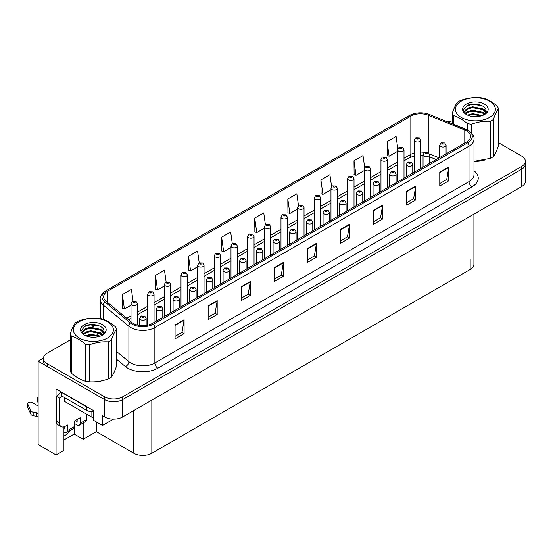 <?xml version="1.0" encoding="UTF-8"?>
<svg xmlns="http://www.w3.org/2000/svg" width="553" height="553" viewBox="0 0 553 553"><rect width="100%" height="100%" fill="white"/><g stroke="black" fill="none" stroke-linecap="round" stroke-linejoin="round"><path stroke-width="0.83" d="M63.934 426.861L63.934 450.377L56.053 454.925L56.053 388.939L93.291 410.437L93.291 420.162L102.492 425.478L102.492 415.752L104.6 416.962A12.76 7.369 0 0 0 122.648 416.962L521.61 186.624A12.76 7.369 0 0 0 525.35 181.419L525.35 164.047A12.76 7.369 0 0 1 521.61 169.259A12.76 7.369 0 0 0 525.35 164.047L525.35 161.269A12.76 7.369 0 0 0 521.61 156.064L498.447 142.688M113.496 419.126L102.492 425.478M70.314 339.86L47.15 353.236A12.76 7.369 0 0 0 43.41 358.441A12.76 7.369 0 0 0 47.15 363.653L104.6 396.819A12.76 7.369 0 0 0 122.648 396.819L122.648 399.598L521.61 169.259L122.648 399.598A12.76 7.369 0 0 1 104.6 399.598A12.76 7.369 0 0 0 122.648 399.598L122.648 416.962M56.053 454.925L38.129 444.577L38.129 361.22L104.6 399.598L47.15 366.432A12.76 7.369 0 0 1 43.41 361.22L43.41 358.441M43.424 358.164L38.129 361.22M473.914 214.163L473.914 264.251A12.76 7.369 180 0 1 470.174 269.463L151.826 453.26A12.76 7.369 180 0 1 133.778 453.26L96.36 431.658L96.36 421.932M96.36 431.658L83.185 439.262L83.185 422.955M63.934 439.96L74.164 434.057L83.185 439.262M63.934 436.117A13.611 7.86 120 0 0 70.127 430.49M74.164 434.057L74.164 423.287M466.601 130.895A13.611 7.86 180 0 1 470.582 136.453A13.611 7.86 180 0 1 466.601 142.01L152.455 323.381A13.611 7.86 180 0 1 131.683 322.33L106.114 301.247A13.611 7.86 180 0 1 103.653 296.74A13.611 7.86 180 0 1 107.635 291.182L410.831 116.137A13.611 7.86 180 0 1 428.264 115.252L464.783 130.017A13.611 7.86 180 0 1 466.601 130.895M467.803 130.204A15.311 8.841 0 0 0 465.757 129.215L429.239 114.45A15.311 8.841 0 0 0 425.561 113.358A15.311 8.841 0 0 0 415.351 113.358A15.311 8.841 0 0 0 409.628 115.439L106.432 290.491A15.311 8.841 0 0 0 104.717 301.814L130.287 322.897A15.311 8.841 0 0 0 153.658 324.072L467.803 142.709A15.311 8.841 0 0 0 467.803 130.204M175.073 324.943L175.073 338.837L184.101 333.625L184.101 319.731L175.073 324.943M175.073 336.369L182.027 332.36L184.059 320.194A3.401 1.963 -120 0 0 184.101 319.731M181.965 332.394L184.101 333.625M208.163 305.844L208.163 319.731L217.184 314.526L217.184 300.632L208.163 305.844M208.163 317.27L215.11 313.254L217.149 301.095A3.401 1.963 -120 0 0 217.184 300.632M215.048 313.295L217.184 314.526M241.246 286.737L241.246 300.632L250.274 295.42L250.274 281.532L241.246 286.737M241.246 298.164L248.2 294.155L250.233 281.989A3.401 1.963 -120 0 0 250.274 281.532M248.138 294.189L250.274 295.42M274.336 267.638L274.336 281.532L283.357 276.32L283.357 262.426L274.336 267.638M274.336 279.065L281.283 275.048L283.323 262.889A3.401 1.963 -120 0 0 283.357 262.426M281.221 275.09L283.357 276.32M439.766 172.121L439.766 186.015L448.794 180.81L448.794 166.916L439.766 172.121M439.766 183.555L446.72 179.538L448.753 167.379A3.401 1.963 -120 0 0 448.794 166.916M446.658 179.573L448.794 180.81M406.683 191.227L406.683 205.122L415.704 199.91L415.704 186.015L406.683 191.227M406.683 202.654L413.63 198.645L415.669 186.479A3.401 1.963 -120 0 0 415.704 186.015M413.568 198.679L415.704 199.91M373.593 210.327L373.593 224.221L382.621 219.016L382.621 205.122L373.593 210.327M373.593 221.76L380.547 217.744L382.579 205.578A3.401 1.963 -120 0 0 382.621 205.122M380.485 217.778L382.621 219.016M340.51 229.433L340.51 243.327L349.531 238.115L349.531 224.221L340.51 229.433M340.51 240.859L347.457 236.85L349.496 224.684A3.401 1.963 -120 0 0 349.531 224.221M347.395 236.884L349.531 238.115M307.42 248.532L307.42 262.426L316.447 257.214L316.447 243.327L307.42 248.532M307.42 259.965L314.374 255.949L316.406 243.783A3.401 1.963 -120 0 0 316.447 243.327M314.311 255.984L316.447 257.214M474.377 161.358A20.42 11.786 0 0 0 484.525 160.121M92.379 381.902A20.42 11.786 0 0 0 102.526 380.671M122.648 396.819L521.61 166.481A12.76 7.369 0 0 0 525.35 161.269M452.313 120.92A12.76 7.369 0 0 0 447.965 122.006M95.952 325.053L92.268 327.182M199.225 262.862L197.573 251.103L188.552 256.316L188.697 270.12M166.142 281.995L164.49 270.21L155.462 275.415L155.607 289.226M133.059 301.15L131.4 289.309L122.379 294.521L122.524 308.325M298.496 205.619L296.837 193.799L287.809 199.004L287.954 212.815M331.593 186.617L329.92 174.693L320.899 179.905L321.044 193.716M364.704 167.67L363.01 155.593L353.982 160.799L354.127 174.61M397.821 148.819L396.093 136.487L387.072 141.699L387.218 155.511M232.308 243.755L230.663 232.004L221.635 237.209L221.781 251.021M265.399 224.67L263.746 212.898L254.726 218.11L254.871 231.921M254.726 218.11L256.758 232.626L264.313 228.265M256.758 232.626L254.726 231.866M287.809 199.004L289.848 213.52L297.645 209.02M289.848 213.52L287.809 212.76M320.899 179.905L322.931 194.421L330.971 189.783M322.931 194.421L320.899 193.661M353.982 160.799L356.021 175.315L364.296 170.538M356.021 175.315L353.982 174.554M387.072 141.699L389.105 156.216L397.628 151.294M389.105 156.216L387.072 155.455M221.635 237.209L223.675 251.726L230.988 247.502M223.675 251.726L221.635 250.965M188.552 256.316L190.585 270.832L197.663 266.746M190.585 270.832L188.552 270.071M155.462 275.415L157.501 289.931L164.338 285.984M157.501 289.931L155.462 289.171M122.379 294.521L124.411 309.037L131.006 305.228M124.411 309.037L122.379 308.27M137.386 325.026L137.386 303.721A3.194 1.839 180 0 1 135.416 305.422A3.194 1.839 180 0 1 131.939 305.021A3.194 1.839 180 0 1 131.006 303.721L132.278 301.503A2.129 1.279 57.8 0 1 133.411 301.572A1.065 0.615 0 0 0 133.446 302.415A1.065 0.615 0 0 0 134.953 302.415A1.065 0.615 0 0 0 134.953 301.551A1.065 0.615 0 0 0 133.48 301.53L134.621 301.986L133.895 302.159L133.411 301.572M133.909 302.166L133.909 301.8M133.48 301.53A2.129 1.175 -117.9 0 0 132.485 301.385A2.129 1.175 -117.9 0 0 132.388 301.447M146.144 325.447L146.144 318.397A3.194 1.839 180 0 1 144.174 320.097A3.194 1.839 180 0 1 140.697 319.696A3.194 1.839 180 0 1 139.764 318.397L141.036 316.178A2.129 1.279 57.8 0 1 142.169 316.24A1.065 0.615 0 0 0 142.197 317.09A1.065 0.615 0 0 0 143.704 317.09A1.065 0.615 0 0 0 143.704 316.226A1.065 0.615 0 0 0 142.232 316.205L143.379 316.655L142.653 316.834L142.169 316.24M142.66 316.841L142.66 316.475M142.232 316.205A2.129 1.175 -117.9 0 0 141.236 316.06A2.129 1.175 -117.9 0 0 141.146 316.122M142.653 316.834L142.639 316.489M154.052 322.461L154.052 294.099A3.194 1.839 180 0 1 152.082 295.8A3.194 1.839 180 0 1 148.605 295.399A3.194 1.839 180 0 1 147.672 294.099L148.944 291.887A2.129 1.279 57.8 0 1 150.077 291.949A1.065 0.615 0 0 0 150.112 292.8A1.065 0.615 0 0 0 151.612 292.8A1.065 0.615 0 0 0 151.612 291.929A1.065 0.615 0 0 0 150.146 291.908L151.287 292.364L150.561 292.537L150.077 291.949M150.575 292.544L150.575 292.184M150.146 291.908A2.129 1.175 -117.9 0 0 149.151 291.77A2.129 1.175 -117.9 0 0 149.054 291.825M170.718 312.839L170.718 284.477A3.194 1.839 180 0 1 168.748 286.178A3.194 1.839 180 0 1 165.271 285.783A3.194 1.839 180 0 1 164.338 284.477L165.61 282.265A2.129 1.279 57.8 0 1 166.743 282.327A1.065 0.615 0 0 0 166.771 283.177A1.065 0.615 0 0 0 168.278 283.177A1.065 0.615 0 0 0 168.278 282.306A1.065 0.615 0 0 0 166.806 282.293L167.953 282.742L167.227 282.915L166.743 282.327M167.241 282.922L167.241 282.562M166.806 282.293A2.129 1.175 -117.9 0 0 165.81 282.148A2.129 1.175 -117.9 0 0 165.72 282.21M187.377 303.217L187.377 274.855A3.194 1.839 180 0 1 185.407 276.562A3.194 1.839 180 0 1 181.93 276.161A3.194 1.839 180 0 1 180.997 274.855L182.269 272.643A2.129 1.279 57.8 0 1 183.402 272.705A1.065 0.615 0 0 0 183.437 273.555A1.065 0.615 0 0 0 184.944 273.555A1.065 0.615 0 0 0 184.944 272.684A1.065 0.615 0 0 0 183.472 272.67L184.612 273.12L183.886 273.293L183.402 272.705M183.9 273.3L183.9 272.94M183.472 272.67A2.129 1.175 -117.9 0 0 182.476 272.525A2.129 1.175 -117.9 0 0 182.379 272.588M162.803 317.408L162.803 308.774A3.194 1.839 180 0 1 160.833 310.475A3.194 1.839 180 0 1 157.356 310.074A3.194 1.839 180 0 1 156.423 308.774L157.695 306.562A2.129 1.279 57.8 0 1 158.829 306.625A1.065 0.615 0 0 0 158.863 307.468A1.065 0.615 0 0 0 160.363 307.468A1.065 0.615 0 0 0 160.363 306.604A1.065 0.615 0 0 0 158.898 306.583L160.038 307.039L159.312 307.212L158.829 306.625M159.326 307.219L159.326 306.853M158.898 306.583A2.129 1.175 -117.9 0 0 157.902 306.438A2.129 1.175 -117.9 0 0 157.805 306.5M179.469 307.786L179.469 299.152A3.194 1.839 180 0 1 177.499 300.853A3.194 1.839 180 0 1 174.022 300.459A3.194 1.839 180 0 1 173.089 299.152L174.361 296.94A2.129 1.279 57.8 0 1 175.495 297.002A1.065 0.615 0 0 0 175.529 297.853A1.065 0.615 0 0 0 177.029 297.853A1.065 0.615 0 0 0 177.029 296.982A1.065 0.615 0 0 0 175.557 296.961L175.992 297.238M175.557 296.961A2.129 1.175 -117.9 0 0 174.568 296.823A2.129 1.175 -117.9 0 0 174.472 296.878M175.965 297.583L175.495 297.002M196.135 298.164L196.135 289.53A3.194 1.839 180 0 1 194.165 291.231A3.194 1.839 180 0 1 190.688 290.837A3.194 1.839 180 0 1 189.748 289.53L191.027 287.318A2.129 1.279 57.8 0 1 192.161 287.38A1.065 0.615 0 0 0 192.188 288.231A1.065 0.615 0 0 0 193.695 288.231A1.065 0.615 0 0 0 193.695 287.36A1.065 0.615 0 0 0 192.223 287.346L192.651 287.615M192.223 287.346A2.129 1.175 -117.9 0 0 191.227 287.201A2.129 1.175 -117.9 0 0 191.138 287.263M192.631 287.961L192.161 287.38M212.794 288.542L212.794 279.915A3.194 1.839 180 0 1 210.824 281.615A3.194 1.839 180 0 1 207.347 281.214A3.194 1.839 180 0 1 206.414 279.915L207.686 277.696A2.129 1.279 57.8 0 1 208.82 277.758A1.065 0.615 0 0 0 208.854 278.608A1.065 0.615 0 0 0 210.354 278.608A1.065 0.615 0 0 0 210.354 277.744A1.065 0.615 0 0 0 208.889 277.724L210.029 278.173L209.304 278.346L208.82 277.758M209.317 278.359L209.317 277.993M208.889 277.724A2.129 1.175 -117.9 0 0 207.893 277.578A2.129 1.175 -117.9 0 0 207.797 277.641M86.766 414.238L86.766 419.45L80.144 423.273A4.251 2.454 60 0 1 79.266 425.216A4.251 2.454 60 0 1 77.137 425.008L74.13 423.273M80.144 423.273L80.144 417.715L74.13 421.186L74.13 426.743L67.514 430.566L67.514 425.008L65.406 426.225A8.509 4.915 -60 0 1 61.155 426.646A8.509 4.915 -60 0 1 59.392 422.748L59.392 398.091L56.385 396.356A8.509 4.915 120 0 0 60.754 391.655M75.332 420.494L77.137 421.531L77.137 419.45M88.39 407.602A8.509 4.915 180 0 1 86.462 406.773L61.798 392.533A8.509 4.915 0 0 0 62.054 392.402M61.798 392.533L61.798 396.003L86.462 410.243A8.509 4.915 0 0 0 93.291 411.66M61.155 426.646L58.148 424.904A8.509 4.915 -60 0 1 56.385 421.013L56.385 396.356M61.867 396.045A8.509 4.915 -60 0 1 59.392 398.091M63.934 428.499L64.507 428.824L64.507 426.667M38.129 417.073L36.698 416.243L36.698 412.773L38.129 413.596M67.514 430.566A4.251 2.454 60 0 1 66.63 432.508A4.251 2.454 60 0 1 64.507 432.301L63.934 431.969M38.129 405.957L32.288 402.584A2.717 1.569 180 0 0 29.33 402.245A2.717 1.569 180 0 0 27.65 403.69A2.717 1.569 180 0 0 27.74 404.098L30.968 410.948A4.251 2.454 0 0 0 33.864 412.372L36.698 412.773M36.698 416.243L33.864 415.842L33.864 412.372M30.968 410.948L30.968 414.425L27.74 407.575A2.717 1.569 0 0 1 27.65 407.167L27.65 403.69M30.968 414.425A4.251 2.454 0 0 0 33.864 415.842M66.63 432.508L73.252 428.693A4.251 2.454 -120 0 0 74.13 426.743M30.394 409.814L30.394 413.291M79.266 425.216L85.881 421.4A4.251 2.454 -120 0 0 86.766 419.45M38.129 398.996A2.717 1.569 180 0 1 37.507 398.001A2.717 1.569 180 0 1 38.129 397.006M37.507 398.001L37.507 401.478A2.717 1.569 0 0 0 38.129 402.473M64.183 397.386L64.183 400.697A2.129 1.23 0 0 0 64.805 401.561L91.874 417.19A2.129 1.23 0 0 0 93.291 417.55M461.243 101.13A19.991 11.544 -0 0 0 461.243 117.457A19.991 11.544 -0 0 0 489.516 117.457A19.991 11.544 -0 0 0 489.516 101.13A19.991 11.544 -0 0 0 461.243 101.13M473.99 161.358L490.304 158.386A23.399 13.507 -0 0 0 491.921 157.529A23.399 13.507 -0 0 0 493.4 156.596C495.073 154.315 496.76 150.692 498.447 145.722L498.447 108.644A23.399 13.507 -0 0 0 497.313 106.197C492.716 102.215 488.119 99.568 483.529 98.234A23.399 13.507 -0 0 0 479.292 97.584C472.981 97.231 466.704 98.206 460.462 100.494A23.399 13.507 -0 0 0 458.838 101.344A23.399 13.507 -0 0 0 457.359 102.284C455.672 104.607 453.985 108.229 452.313 113.158A23.399 13.507 -0 0 0 453.453 115.605L453.453 124.225M467.237 129.858L467.237 123.561C462.64 119.586 458.043 116.932 453.453 115.605M467.237 123.561A23.399 13.507 -0 0 0 471.474 124.218L471.474 133.003M490.304 158.386L490.304 121.301C484.062 120.948 477.785 121.916 471.474 124.218M490.304 121.301A23.399 13.507 -0 0 0 491.921 120.45A23.399 13.507 -0 0 0 493.4 119.51L493.4 156.596M482.43 115.556L472.628 113.676L467.555 115.135M481.414 115.902L472.628 114.547L468.536 115.536M484.753 113.966L482.9 112.37L472.628 110.206L467.859 111.506L465.273 113.669M484.331 114.374L482.9 113.241L472.628 111.07L467.859 112.37L465.647 114.036M485.79 112.307L482.9 108.9L472.628 106.729L467.859 108.029L465.108 110.496L464.748 111.941L465.363 113.814M485.617 112.722L482.9 109.764L472.628 107.6L467.859 108.9L465.108 111.36L464.776 112.377M483.287 115.169A10.631 6.138 -0 0 0 486.018 111.056A10.631 6.138 -0 0 0 486.011 110.89C486.55 105.118 473.596 101.849 467.154 105.492L463.421 109.881L466.283 114.478M483.522 109.335L486.011 110.89M464.748 112.812L464.783 113.268M487.926 110.752A12.795 7.389 -0 0 0 481.421 102.782A12.795 7.389 -0 0 0 466.331 104.068A12.795 7.389 -0 0 0 466.331 114.519A12.795 7.389 -0 0 0 479.734 116.241L481.255 115.95C484.338 115.01 486.46 113.6 487.622 111.706L487.926 110.752L482.783 115.425M452.313 123.768L452.313 113.158M498.447 108.644C496.774 110.925 495.094 114.547 493.4 119.51M480.343 115.459L472.034 114.782L468.93 115.383M480.343 111.989L472.034 111.305L468.93 111.906M480.343 108.519L472.034 107.835L468.93 108.436M481.532 105.429L472.034 104.358L466.165 106.038M79.245 321.68A19.991 11.544 -0 0 0 79.245 338.001A19.991 11.544 -0 0 0 107.517 338.001A19.991 11.544 -0 0 0 107.517 321.68A19.991 11.544 -0 0 0 79.245 321.68M76.839 321.894A23.399 13.507 -0 0 0 75.36 322.828C73.667 325.15 71.987 328.772 70.314 333.701A23.399 13.507 -0 0 0 71.448 336.148L71.448 373.227C76.044 377.201 80.634 379.856 85.231 381.19A23.399 13.507 -0 0 0 89.468 381.84C95.71 382.199 101.987 381.231 108.298 378.929A23.399 13.507 -0 0 0 109.923 378.079A23.399 13.507 -0 0 0 111.402 377.139C113.075 374.858 114.754 371.236 116.448 366.266L116.448 329.187A23.399 13.507 -0 0 0 115.314 326.74C110.718 322.765 106.121 320.111 101.531 318.784A23.399 13.507 -0 0 0 97.293 318.127C90.982 317.781 84.706 318.749 78.464 321.037A23.399 13.507 -0 0 0 76.839 321.894M85.231 381.19L85.231 344.104C80.634 340.13 76.044 337.475 71.448 336.148M85.231 344.104A23.399 13.507 -0 0 0 89.468 344.761L89.468 381.84M108.298 378.929L108.298 341.851C102.056 341.491 95.78 342.459 89.468 344.761M108.298 341.851A23.399 13.507 -0 0 0 109.923 340.994A23.399 13.507 -0 0 0 111.402 340.06L111.402 377.139M70.314 333.701L70.314 370.78A23.399 13.507 -0 0 0 71.448 373.227M100.432 336.106L90.63 334.219L85.556 335.685M99.416 336.445L90.63 335.09L86.538 336.086M102.747 334.51L100.902 332.92L90.63 330.749L85.86 332.049L83.275 334.219M102.326 334.924L100.902 333.784L90.63 331.62L85.86 332.92L83.648 334.579M103.791 332.858L100.902 329.443L90.63 327.279L85.86 328.579L83.109 331.04L82.75 332.491L83.365 334.358M103.618 333.272L100.902 330.314L90.63 328.143L85.86 329.443L83.109 331.911L82.777 332.92M101.289 335.712A10.631 6.138 -0 0 0 104.012 331.606A10.631 6.138 -0 0 0 104.012 331.434C104.545 325.662 91.591 322.399 85.155 326.035L81.415 330.424L84.284 335.021M82.75 333.355L82.784 333.812M105.927 331.295A12.795 7.389 -0 0 0 99.422 323.325A12.795 7.389 -0 0 0 84.333 324.618A12.795 7.389 -0 0 0 84.333 335.063A12.795 7.389 -0 0 0 97.736 336.784L99.25 336.494C102.333 335.56 104.462 334.143 105.623 332.249L105.927 331.295L100.777 335.968M116.448 329.187C114.775 331.468 113.095 335.09 111.402 340.06M98.344 336.01L90.035 335.325L86.932 335.927M98.344 332.533L90.035 331.855L86.932 332.457M98.344 329.063L90.035 328.378L86.932 328.98M99.533 325.973L90.035 324.908L84.167 326.588M104.012 331.579L101.524 329.885M204.043 293.595L204.043 265.24A3.194 1.839 180 0 1 202.073 266.94A3.194 1.839 180 0 1 198.596 266.539A3.194 1.839 180 0 1 197.663 265.24L198.935 263.021A2.129 1.279 57.8 0 1 200.068 263.083A1.065 0.615 0 0 0 200.103 263.933A1.065 0.615 0 0 0 201.603 263.933A1.065 0.615 0 0 0 201.603 263.069A1.065 0.615 0 0 0 200.131 263.048L200.566 263.318M200.131 263.048A2.129 1.175 -117.9 0 0 199.142 262.903A2.129 1.175 -117.9 0 0 199.045 262.965M200.539 263.663L200.068 263.083M200.552 263.677L200.539 263.332M220.709 283.979L220.709 255.617A3.194 1.839 180 0 1 218.739 257.318A3.194 1.839 180 0 1 215.262 256.917A3.194 1.839 180 0 1 214.329 255.617L215.601 253.405A2.129 1.279 57.8 0 1 216.735 253.468A1.065 0.615 0 0 0 216.762 254.318A1.065 0.615 0 0 0 218.269 254.318A1.065 0.615 0 0 0 218.269 253.447A1.065 0.615 0 0 0 216.797 253.426L217.225 253.703M216.797 253.426A2.129 1.175 -117.9 0 0 215.801 253.281A2.129 1.175 -117.9 0 0 215.711 253.343M217.205 254.048L216.735 253.468M237.368 274.357L237.368 245.995A3.194 1.839 180 0 1 235.398 247.696A3.194 1.839 180 0 1 231.921 247.302A3.194 1.839 180 0 1 230.988 245.995L232.26 243.783A2.129 1.279 57.8 0 1 233.394 243.845A1.065 0.615 0 0 0 233.428 244.696A1.065 0.615 0 0 0 234.935 244.696A1.065 0.615 0 0 0 234.935 243.825A1.065 0.615 0 0 0 233.463 243.804L233.891 244.08M233.463 243.804A2.129 1.175 -117.9 0 0 232.467 243.666A2.129 1.175 -117.9 0 0 232.371 243.721M233.864 244.426L233.394 243.845M229.46 278.919L229.46 270.293A3.194 1.839 180 0 1 227.49 271.993A3.194 1.839 180 0 1 224.013 271.592A3.194 1.839 180 0 1 223.08 270.293L224.352 268.074A2.129 1.279 57.8 0 1 225.486 268.143A1.065 0.615 0 0 0 225.52 268.986A1.065 0.615 0 0 0 227.02 268.986A1.065 0.615 0 0 0 227.02 268.122A1.065 0.615 0 0 0 225.548 268.101L226.695 268.558L225.97 268.73L225.486 268.143M225.548 268.101A2.129 1.175 -117.9 0 0 224.553 267.956A2.129 1.175 -117.9 0 0 224.463 268.018M246.12 269.304L246.12 260.67A3.194 1.839 180 0 1 244.156 262.371A3.194 1.839 180 0 1 240.679 261.97A3.194 1.839 180 0 1 239.739 260.67L241.018 258.458A2.129 1.279 57.8 0 1 242.152 258.521A1.065 0.615 0 0 0 242.179 259.371A1.065 0.615 0 0 0 243.686 259.371A1.065 0.615 0 0 0 243.686 258.5A1.065 0.615 0 0 0 242.214 258.479L243.361 258.935L242.629 259.108L242.152 258.521M242.214 258.479A2.129 1.175 -117.9 0 0 241.219 258.341A2.129 1.175 -117.9 0 0 241.129 258.396M262.786 259.682L262.786 251.048A3.194 1.839 180 0 1 260.816 252.749A3.194 1.839 180 0 1 257.339 252.355A3.194 1.839 180 0 1 256.405 251.048L257.677 248.836A2.129 1.279 57.8 0 1 258.811 248.898A1.065 0.615 0 0 0 258.845 249.749A1.065 0.615 0 0 0 260.345 249.749A1.065 0.615 0 0 0 260.345 248.878A1.065 0.615 0 0 0 258.88 248.857L260.021 249.313L259.295 249.486L258.811 248.898M259.309 249.493L259.309 249.133M258.88 248.857A2.129 1.175 -117.9 0 0 257.885 248.719A2.129 1.175 -117.9 0 0 257.788 248.774M254.034 264.735L254.034 236.373A3.194 1.839 180 0 1 252.064 238.08A3.194 1.839 180 0 1 248.587 237.679A3.194 1.839 180 0 1 247.654 236.373L248.926 234.161A2.129 1.279 57.8 0 1 250.06 234.223A1.065 0.615 0 0 0 250.094 235.073A1.065 0.615 0 0 0 251.594 235.073A1.065 0.615 0 0 0 251.594 234.202A1.065 0.615 0 0 0 250.122 234.189L251.269 234.638L250.544 234.811L250.06 234.223M250.122 234.189A2.129 1.175 -117.9 0 0 249.133 234.043A2.129 1.175 -117.9 0 0 249.037 234.106M270.7 255.113L270.7 226.758A3.194 1.839 180 0 1 268.73 228.458A3.194 1.839 180 0 1 265.253 228.057A3.194 1.839 180 0 1 264.313 226.758L265.592 224.539A2.129 1.279 57.8 0 1 266.726 224.601A1.065 0.615 0 0 0 266.753 225.451A1.065 0.615 0 0 0 268.26 225.451A1.065 0.615 0 0 0 268.26 224.587A1.065 0.615 0 0 0 266.788 224.566L267.935 225.016L267.21 225.189L266.726 224.601M267.217 225.202L267.217 224.836M266.788 224.566A2.129 1.175 -117.9 0 0 265.793 224.421A2.129 1.175 -117.9 0 0 265.703 224.483M287.36 245.491L287.36 217.135A3.194 1.839 180 0 1 285.389 218.836A3.194 1.839 180 0 1 281.912 218.435A3.194 1.839 180 0 1 280.979 217.135L282.251 214.917A2.129 1.279 57.8 0 1 283.385 214.986A1.065 0.615 0 0 0 283.419 215.829A1.065 0.615 0 0 0 284.919 215.829A1.065 0.615 0 0 0 284.919 214.965A1.065 0.615 0 0 0 283.454 214.944L284.595 215.4L283.869 215.573L283.385 214.986M283.883 215.58L283.883 215.214M283.454 214.944A2.129 1.175 -117.9 0 0 282.459 214.799A2.129 1.175 -117.9 0 0 282.362 214.861M304.026 235.875L304.026 207.513A3.194 1.839 180 0 1 302.056 209.214A3.194 1.839 180 0 1 298.579 208.813A3.194 1.839 180 0 1 297.645 207.513L298.917 205.301A2.129 1.279 57.8 0 1 300.051 205.363A1.065 0.615 0 0 0 300.085 206.214A1.065 0.615 0 0 0 301.585 206.214A1.065 0.615 0 0 0 301.585 205.343A1.065 0.615 0 0 0 300.113 205.322L301.261 205.778L300.535 205.951L300.051 205.363M300.549 205.958L300.549 205.598M300.113 205.322A2.129 1.175 -117.9 0 0 299.125 205.184A2.129 1.175 -117.9 0 0 299.028 205.239M320.692 226.253L320.692 197.891A3.194 1.839 180 0 1 318.722 199.592A3.194 1.839 180 0 1 315.245 199.198A3.194 1.839 180 0 1 314.304 197.891L315.583 195.679A2.129 1.279 57.8 0 1 316.717 195.741A1.065 0.615 0 0 0 316.745 196.591A1.065 0.615 0 0 0 318.252 196.591A1.065 0.615 0 0 0 318.252 195.721A1.065 0.615 0 0 0 316.779 195.707L317.927 196.156L317.194 196.329L316.717 195.741M317.208 196.336L317.208 195.976M316.779 195.707A2.129 1.175 -117.9 0 0 315.784 195.562A2.129 1.175 -117.9 0 0 315.694 195.624M279.452 250.06L279.452 241.426A3.194 1.839 180 0 1 277.482 243.133A3.194 1.839 180 0 1 274.005 242.732A3.194 1.839 180 0 1 273.071 241.426L274.343 239.214A2.129 1.279 57.8 0 1 275.477 239.276A1.065 0.615 0 0 0 275.505 240.126A1.065 0.615 0 0 0 277.012 240.126A1.065 0.615 0 0 0 277.012 239.255A1.065 0.615 0 0 0 275.539 239.242L276.687 239.691L275.961 239.864L275.477 239.276M275.975 239.871L275.975 239.511M275.539 239.242A2.129 1.175 -117.9 0 0 274.544 239.096A2.129 1.175 -117.9 0 0 274.454 239.159M296.111 240.437L296.111 231.811A3.194 1.839 180 0 1 294.148 233.511A3.194 1.839 180 0 1 290.671 233.11A3.194 1.839 180 0 1 289.731 231.811L291.002 229.592A2.129 1.279 57.8 0 1 292.136 229.654A1.065 0.615 0 0 0 292.171 230.504A1.065 0.615 0 0 0 293.678 230.504A1.065 0.615 0 0 0 293.678 229.64A1.065 0.615 0 0 0 292.205 229.619L293.346 230.069L292.62 230.248L292.136 229.654M292.634 230.255L292.634 229.889M292.205 229.619A2.129 1.175 -117.9 0 0 291.21 229.474A2.129 1.175 -117.9 0 0 291.12 229.536M312.777 230.822L312.777 222.188A3.194 1.839 180 0 1 310.807 223.889A3.194 1.839 180 0 1 307.33 223.488A3.194 1.839 180 0 1 306.397 222.188L307.668 219.976A2.129 1.279 57.8 0 1 308.802 220.039A1.065 0.615 0 0 0 308.837 220.882A1.065 0.615 0 0 0 310.337 220.882A1.065 0.615 0 0 0 310.337 220.018A1.065 0.615 0 0 0 308.871 219.997L310.012 220.453L309.286 220.626L308.802 220.039M309.3 220.633L309.3 220.267M308.871 219.997A2.129 1.175 -117.9 0 0 307.876 219.852A2.129 1.175 -117.9 0 0 307.779 219.914M329.443 221.2L329.443 212.566A3.194 1.839 180 0 1 327.473 214.267A3.194 1.839 180 0 1 323.996 213.873A3.194 1.839 180 0 1 323.063 212.566L324.334 210.354A2.129 1.279 57.8 0 1 325.468 210.416A1.065 0.615 0 0 0 325.496 211.267A1.065 0.615 0 0 0 327.003 211.267A1.065 0.615 0 0 0 327.003 210.396A1.065 0.615 0 0 0 325.53 210.375L325.966 210.652M325.53 210.375A2.129 1.175 -117.9 0 0 324.535 210.237A2.129 1.175 -117.9 0 0 324.445 210.292M325.938 210.997L325.468 210.416M346.102 211.578L346.102 202.944A3.194 1.839 180 0 1 344.132 204.645A3.194 1.839 180 0 1 340.662 204.251A3.194 1.839 180 0 1 339.722 202.944L340.994 200.732A2.129 1.279 57.8 0 1 342.127 200.794A1.065 0.615 0 0 0 342.162 201.645A1.065 0.615 0 0 0 343.669 201.645A1.065 0.615 0 0 0 343.669 200.774A1.065 0.615 0 0 0 342.196 200.76L342.625 201.029M342.196 200.76A2.129 1.175 -117.9 0 0 341.201 200.615A2.129 1.175 -117.9 0 0 341.104 200.677M342.604 201.375L342.127 200.794M337.351 216.631L337.351 188.269A3.194 1.839 180 0 1 335.381 189.976A3.194 1.839 180 0 1 331.904 189.575A3.194 1.839 180 0 1 330.971 188.269L332.242 186.057A2.129 1.279 57.8 0 1 333.376 186.119A1.065 0.615 0 0 0 333.411 186.969A1.065 0.615 0 0 0 334.911 186.969A1.065 0.615 0 0 0 334.911 186.098A1.065 0.615 0 0 0 333.445 186.084L333.874 186.354M333.445 186.084A2.129 1.175 -117.9 0 0 332.45 185.939A2.129 1.175 -117.9 0 0 332.353 186.002M333.846 186.7L333.376 186.119M354.017 207.009L354.017 178.654A3.194 1.839 180 0 1 352.047 180.354A3.194 1.839 180 0 1 348.57 179.953A3.194 1.839 180 0 1 347.637 178.654L348.908 176.435A2.129 1.279 57.8 0 1 350.042 176.497A1.065 0.615 0 0 0 350.07 177.347A1.065 0.615 0 0 0 351.577 177.347A1.065 0.615 0 0 0 351.577 176.483A1.065 0.615 0 0 0 350.104 176.462L350.54 176.732M350.104 176.462A2.129 1.175 -117.9 0 0 349.109 176.317A2.129 1.175 -117.9 0 0 349.019 176.379M350.512 177.078L350.042 176.497M350.526 177.091L350.512 176.746M370.676 197.393L370.676 169.031A3.194 1.839 180 0 1 368.713 170.732A3.194 1.839 180 0 1 365.236 170.331A3.194 1.839 180 0 1 364.296 169.031L365.568 166.819A2.129 1.279 57.8 0 1 366.708 166.882A1.065 0.615 0 0 0 366.736 167.732A1.065 0.615 0 0 0 368.243 167.732A1.065 0.615 0 0 0 368.243 166.861A1.065 0.615 0 0 0 366.77 166.84L367.911 167.296L367.185 167.469L366.708 166.882M367.199 167.476L367.199 167.117M366.77 166.84A2.129 1.175 -117.9 0 0 365.775 166.695A2.129 1.175 -117.9 0 0 365.685 166.757M387.342 187.771L387.342 159.409A3.194 1.839 180 0 1 385.372 161.11A3.194 1.839 180 0 1 381.895 160.716A3.194 1.839 180 0 1 380.962 159.409L382.234 157.197A2.129 1.279 57.8 0 1 383.367 157.259A1.065 0.615 0 0 0 383.402 158.11A1.065 0.615 0 0 0 384.902 158.11A1.065 0.615 0 0 0 384.902 157.239A1.065 0.615 0 0 0 383.436 157.218L384.577 157.674L383.851 157.847L383.367 157.259M383.436 157.218A2.129 1.175 -117.9 0 0 382.441 157.08A2.129 1.175 -117.9 0 0 382.344 157.135M404.008 178.149L404.008 149.787A3.194 1.839 180 0 1 402.038 151.494A3.194 1.839 180 0 1 398.561 151.093A3.194 1.839 180 0 1 397.628 149.787L398.9 147.575A2.129 1.279 57.8 0 1 400.033 147.637A1.065 0.615 0 0 0 400.061 148.487A1.065 0.615 0 0 0 401.568 148.487A1.065 0.615 0 0 0 401.568 147.616A1.065 0.615 0 0 0 400.095 147.603L401.243 148.052L400.517 148.225L400.033 147.637M400.531 148.232L400.531 147.872M400.095 147.603A2.129 1.175 -117.9 0 0 399.1 147.457A2.129 1.175 -117.9 0 0 399.01 147.52M420.667 168.527L420.667 140.172A3.194 1.839 180 0 1 418.704 141.872A3.194 1.839 180 0 1 415.227 141.471A3.194 1.839 180 0 1 414.287 140.172L415.559 137.953A2.129 1.279 57.8 0 1 416.692 138.015A1.065 0.615 0 0 0 416.727 138.865A1.065 0.615 0 0 0 418.234 138.865A1.065 0.615 0 0 0 418.234 138.001A1.065 0.615 0 0 0 416.762 137.98L417.902 138.43L417.176 138.603L416.692 138.015M417.19 138.616L417.19 138.25M416.762 137.98A2.129 1.175 -117.9 0 0 415.766 137.835A2.129 1.175 -117.9 0 0 415.676 137.897M362.768 201.956L362.768 193.329A3.194 1.839 180 0 1 360.798 195.029A3.194 1.839 180 0 1 357.321 194.628A3.194 1.839 180 0 1 356.388 193.329L357.66 191.11A2.129 1.279 57.8 0 1 358.793 191.172A1.065 0.615 0 0 0 358.828 192.022A1.065 0.615 0 0 0 360.328 192.022A1.065 0.615 0 0 0 360.328 191.158A1.065 0.615 0 0 0 358.862 191.138L360.003 191.587L359.277 191.76L358.793 191.172M358.862 191.138A2.129 1.175 -117.9 0 0 357.867 190.992A2.129 1.175 -117.9 0 0 357.77 191.055M379.434 192.333L379.434 183.707A3.194 1.839 180 0 1 377.464 185.407A3.194 1.839 180 0 1 373.987 185.006A3.194 1.839 180 0 1 373.054 183.707L374.326 181.488A2.129 1.279 57.8 0 1 375.459 181.557A1.065 0.615 0 0 0 375.487 182.4A1.065 0.615 0 0 0 376.994 182.4A1.065 0.615 0 0 0 376.994 181.536A1.065 0.615 0 0 0 375.522 181.515L376.669 181.972L375.943 182.144L375.459 181.557M375.957 182.151L375.957 181.785M375.522 181.515A2.129 1.175 -117.9 0 0 374.526 181.37A2.129 1.175 -117.9 0 0 374.436 181.432M396.093 182.718L396.093 174.084A3.194 1.839 180 0 1 394.123 175.785A3.194 1.839 180 0 1 390.646 175.384A3.194 1.839 180 0 1 389.713 174.084L390.985 171.872A2.129 1.279 57.8 0 1 392.118 171.935A1.065 0.615 0 0 0 392.153 172.785A1.065 0.615 0 0 0 393.66 172.785A1.065 0.615 0 0 0 393.66 171.914A1.065 0.615 0 0 0 392.188 171.893L393.328 172.349L392.602 172.522L392.118 171.935M392.616 172.529L392.616 172.17M392.188 171.893A2.129 1.175 -117.9 0 0 391.192 171.755A2.129 1.175 -117.9 0 0 391.095 171.81M412.759 173.096L412.759 164.462A3.194 1.839 180 0 1 410.789 166.163A3.194 1.839 180 0 1 407.312 165.769A3.194 1.839 180 0 1 406.379 164.462L407.651 162.25A2.129 1.279 57.8 0 1 408.785 162.312A1.065 0.615 0 0 0 408.819 163.163A1.065 0.615 0 0 0 410.319 163.163A1.065 0.615 0 0 0 410.319 162.292A1.065 0.615 0 0 0 408.854 162.278L409.994 162.727L409.268 162.9L408.785 162.312M409.282 162.907L409.282 162.547M408.854 162.278A2.129 1.175 -117.9 0 0 407.858 162.133A2.129 1.175 -117.9 0 0 407.761 162.188M429.425 163.474L429.425 154.84A3.194 1.839 180 0 1 427.455 156.547A3.194 1.839 180 0 1 423.978 156.146A3.194 1.839 180 0 1 423.045 154.84L424.317 152.628A2.129 1.279 57.8 0 1 425.451 152.69A1.065 0.615 0 0 0 425.478 153.54A1.065 0.615 0 0 0 426.985 153.54A1.065 0.615 0 0 0 426.985 152.669A1.065 0.615 0 0 0 425.513 152.656L425.948 152.925M425.513 152.656A2.129 1.175 -117.9 0 0 424.517 152.51A2.129 1.175 -117.9 0 0 424.428 152.573M425.921 153.271L425.451 152.69M446.084 153.852L446.084 145.225A3.194 1.839 180 0 1 444.114 146.925A3.194 1.839 180 0 1 440.637 146.524A3.194 1.839 180 0 1 439.704 145.225L440.976 143.006A2.129 1.279 57.8 0 1 442.11 143.068A1.065 0.615 0 0 0 442.144 143.918A1.065 0.615 0 0 0 443.651 143.918A1.065 0.615 0 0 0 443.651 143.054A1.065 0.615 0 0 0 442.179 143.033L442.607 143.303M442.179 143.033A2.129 1.175 -117.9 0 0 441.183 142.888A2.129 1.175 -117.9 0 0 441.087 142.951M442.58 143.649L442.11 143.068M442.594 143.662L442.58 143.317M521.61 186.624L521.61 166.481M104.6 416.962L104.6 396.819M151.826 453.26L151.826 400.123M470.174 269.463L470.174 259.039M133.778 453.26L133.778 410.54M473.99 170.766A21.27 12.277 180 0 1 472.013 186.817L157.868 368.187A4.251 2.454 60 0 1 154.861 362.975L469.006 181.605A17.012 9.823 0 0 0 473.99 174.658L473.99 139.232A17.012 9.823 180 0 1 469.006 146.179A4.251 2.454 -120 0 0 467.803 142.709M157.868 368.187A21.27 12.277 180 0 1 127.791 368.187A21.27 12.277 180 0 1 125.407 366.542L116.448 359.16M130.287 322.897A4.251 2.848 129.5 0 0 128.89 326.235L128.89 361.662A17.012 9.823 0 0 0 130.798 362.975A17.012 9.823 0 0 0 154.861 362.975L154.861 327.549A17.012 9.823 180 0 1 128.89 326.235L103.328 305.152A17.012 9.823 180 0 1 100.245 299.519L100.245 318.535M415.351 113.358L409.31 115.577A4.251 2.454 60 0 1 409.628 115.439M106.432 290.491A4.251 2.454 -120 0 0 106.114 290.629C101.676 293.837 99.72 296.802 100.245 299.519M104.717 301.814A4.251 2.848 129.5 0 0 103.328 305.152L103.328 319.378M153.658 324.072A4.251 2.454 60 0 1 154.861 327.549L469.006 146.179L469.006 181.605A4.251 2.454 60 0 0 472.013 186.817M96.982 334.717A21.27 12.277 180 0 1 98.531 332.602M47.15 363.653L47.15 366.432M116.448 351.404L128.89 361.662A4.251 2.848 -50.5 0 1 125.407 366.542M107.635 291.182L107.635 302.505M464.783 130.017L464.783 143.061M428.264 115.252L428.264 152.704M439.151 157.861L429.211 153.845M424.683 152.428A13.611 7.86 0 0 0 420.667 152.04M414.287 152.891A13.611 7.86 0 0 0 410.831 154.342L404.008 158.282M410.831 116.137L410.831 154.342A7.659 4.424 60 0 1 409.248 157.847L404.008 160.875M397.628 161.967L387.342 167.905M380.962 171.589L370.676 177.527M364.296 181.211L354.017 187.142M347.637 190.826L337.351 196.764M330.971 200.449L320.692 206.387M314.304 210.071L304.026 216.009M297.645 219.693L287.36 225.624M280.979 229.308L270.7 235.246M264.313 238.931L254.034 244.868M247.654 248.553L237.368 254.491M230.988 258.175L220.709 264.113M214.329 267.797L204.043 273.728M197.663 277.412L187.377 283.35M180.997 287.035L170.718 292.972M164.338 296.657L154.052 302.595M147.672 306.279L137.386 312.21M131.006 315.894L126.817 318.321M436.234 159.541L429.785 156.941A7.659 3.588 -68 0 1 429.425 156.734M307.42 248.974L316.406 243.783M340.51 229.875L349.496 224.684M373.593 210.769L382.579 205.578M406.683 191.67L415.669 186.479M439.766 172.564L448.753 167.379M274.336 268.074L283.323 262.889M241.246 287.18L250.233 281.989M208.163 306.279L217.149 301.095M175.073 325.385L184.059 320.194M86.462 406.773L86.462 410.243M59.392 422.748L56.385 421.013M27.74 404.098L27.74 407.575M91.874 417.19L91.874 411.674M64.805 401.561L64.805 397.745M473.99 139.232C474.564 136.584 472.608 133.626 468.121 130.342L429.37 114.492L425.561 113.358M409.31 115.577L106.114 290.629M100.245 333.397L100.245 334.945M429.785 156.941L429.425 156.796M423.045 155.393L420.667 155.275M414.287 155.953L409.248 157.847M397.628 164.559L387.342 170.49M380.962 174.174L370.676 180.112M364.296 183.796L354.017 189.734M347.637 193.419L337.351 199.356M330.971 203.041L320.692 208.979M314.304 212.656L304.026 218.594M297.645 222.278L287.36 228.216M280.979 231.901L270.7 237.838M264.313 241.523L254.034 247.461M247.654 251.145L237.368 257.076M230.988 260.76L220.709 266.698M214.329 270.382L204.043 276.32M197.663 280.005L187.377 285.942M180.997 289.627L170.718 295.565M164.338 299.242L154.052 305.18M147.672 308.864L137.386 314.802M131.006 318.487L128.662 319.841M137.386 303.721L136.01 301.447L132.485 301.385M131.006 321.777L131.006 303.721M146.144 318.397L144.768 316.116L141.236 316.06M139.764 325.482L139.764 318.397M154.052 294.099L152.676 291.825L149.151 291.77M147.672 325.171L147.672 294.099M170.718 284.477L169.342 282.203L165.81 282.148M164.338 316.523L164.338 284.477M187.377 274.855L186.002 272.581L182.476 272.525M180.997 306.901L180.997 274.855M162.803 308.774L161.428 306.5L157.902 306.438M156.423 321.086L156.423 308.774M179.469 299.152L178.094 296.878L174.568 296.823M173.089 311.47L173.089 299.152M196.135 289.53L194.76 287.256L191.227 287.201M189.748 301.848L189.748 289.53M212.794 279.915L211.419 277.634L207.893 277.578M206.414 292.226L206.414 279.915M204.043 265.24L202.668 262.958L199.142 262.903M197.663 297.279L197.663 265.24M220.709 255.617L219.334 253.343L215.801 253.281M214.329 287.657L214.329 255.617M237.368 245.995L235.993 243.721L232.467 243.666M230.988 278.041L230.988 245.995M229.46 270.293L228.085 268.011L224.553 267.956M223.08 282.604L223.08 270.293M246.12 260.67L244.751 258.396L241.219 258.341M239.739 272.988L239.739 260.67M262.786 251.048L261.41 248.774L257.885 248.719M256.405 263.366L256.405 251.048M254.034 236.373L252.659 234.099L249.133 234.043M247.654 268.419L247.654 236.373M270.7 226.758L269.325 224.477L265.793 224.421M264.313 258.797L264.313 226.758M287.36 217.135L285.984 214.861L282.459 214.799M280.979 249.175L280.979 217.135M304.026 207.513L302.65 205.239L299.125 205.184M297.645 239.56L297.645 207.513M320.692 197.891L319.316 195.617L315.784 195.562M314.304 229.937L314.304 197.891M279.452 241.426L278.076 239.152L274.544 239.096M273.071 253.744L273.071 241.426M296.111 231.811L294.742 229.53L291.21 229.474M289.731 244.122L289.731 231.811M312.777 222.188L311.401 219.914L307.876 219.852M306.397 234.5L306.397 222.188M329.443 212.566L328.067 210.292L324.535 210.237M323.063 224.884L323.063 212.566M346.102 202.944L344.733 200.67L341.201 200.615M339.722 215.262L339.722 202.944M337.351 188.269L335.975 185.995L332.45 185.939M330.971 220.315L330.971 188.269M354.017 178.654L352.641 176.372L349.109 176.317M347.637 210.693L347.637 178.654M370.676 169.031L369.307 166.757L365.775 166.695M364.296 201.071L364.296 169.031M387.342 159.409L385.966 157.135L382.441 157.08M380.962 191.456L380.962 159.409M404.008 149.787L402.632 147.513L399.1 147.457M397.628 181.833L397.628 149.787M420.667 140.172L419.298 137.891L415.766 137.835M414.287 172.211L414.287 140.172M362.768 193.329L361.392 191.048L357.867 190.992M356.388 205.64L356.388 193.329M379.434 183.707L378.058 181.425L374.526 181.37M373.054 196.018L373.054 183.707M396.093 174.084L394.718 171.81L391.192 171.755M389.713 186.402L389.713 174.084M412.759 164.462L411.384 162.188L407.858 162.133M406.379 176.78L406.379 164.462M429.425 154.84L428.05 152.566L424.517 152.51M423.045 167.158L423.045 154.84M446.084 145.225L444.709 142.944L441.183 142.888M439.704 157.536L439.704 145.225"/></g></svg>
